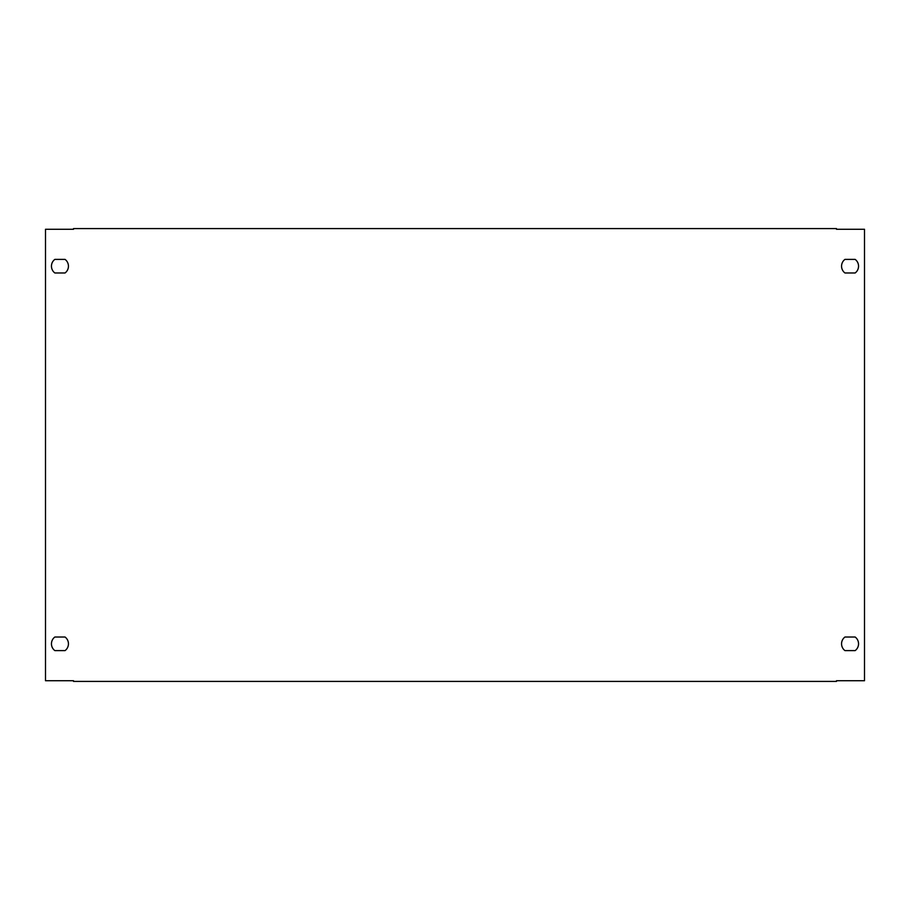 <?xml version="1.0" encoding="UTF-8"?>
<svg xmlns="http://www.w3.org/2000/svg" width="910" height="910" viewBox="0 0 910 910"><rect width="100%" height="100%" fill="white"/><g stroke="black" fill="none" stroke-linecap="round" stroke-linejoin="round"><path stroke-width="1.36" d="M73.539 680.737L73.539 681.419L836.461 681.419L836.461 680.737L864.5 680.737L864.5 229.263L836.461 229.263L836.461 228.581L73.539 228.581L73.539 229.263L45.5 229.263L45.5 680.737L73.539 680.737M65.042 259.384A8.497 8.497 0 0 1 65.042 272.977L54.85 272.977A8.497 8.497 0 0 1 54.85 259.384L65.042 259.384M855.15 637.023A8.497 8.497 0 0 1 855.15 650.616L844.958 650.616A8.497 8.497 0 0 1 844.958 637.023L855.15 637.023M855.15 259.384A8.497 8.497 0 0 1 855.15 272.977L844.958 272.977A8.497 8.497 0 0 1 844.958 259.384L855.15 259.384M65.042 637.023A8.497 8.497 0 0 1 65.042 650.616L54.85 650.616A8.497 8.497 0 0 1 54.85 637.023L65.042 637.023"/></g></svg>
